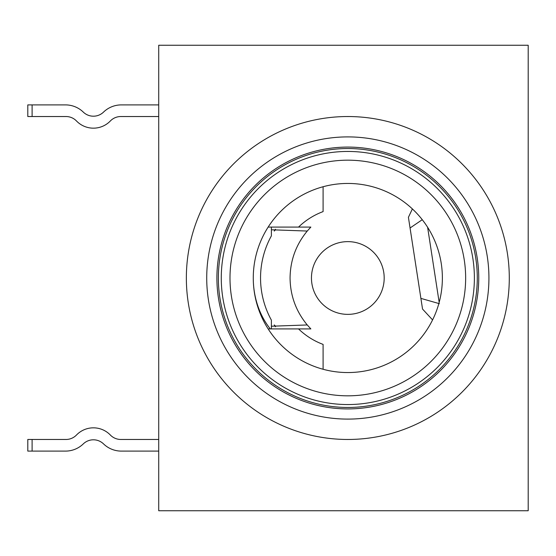 <?xml version="1.0" encoding="UTF-8"?>
<svg xmlns="http://www.w3.org/2000/svg" width="556" height="556" viewBox="0 0 556 556"><rect width="100%" height="100%" fill="white"/><g stroke="black" fill="none" stroke-linecap="round" stroke-linejoin="round"><path stroke-width="0.83" d="M347.827 419.099A141.099 141.099 0 0 0 488.926 278A141.099 141.099 0 0 0 347.827 136.901A141.099 141.099 0 0 0 206.721 278A141.099 141.099 0 0 0 347.827 419.099M347.827 439.469A161.469 161.469 0 0 0 509.289 278A161.469 161.469 0 0 0 347.827 116.531A161.469 161.469 0 0 0 186.357 278A161.469 161.469 0 0 0 347.827 439.469M268.152 227.084A94.555 94.555 0 0 0 268.152 328.916L310.853 328.916L307.246 324.954C296 311.318 290.274 295.667 290.065 278C290.274 260.333 296 244.682 307.246 231.046L310.853 227.084L268.152 227.084M347.827 314.369A36.369 36.369 0 0 0 384.189 278A36.369 36.369 0 0 0 347.827 241.631A36.369 36.369 0 0 0 311.457 278A36.369 36.369 0 0 0 347.827 314.369M271.391 328.916L271.391 320.138A87.278 87.278 0 0 1 271.391 235.862L271.391 227.084M307.246 324.954L275.435 326.08A88.793 72.732 0 0 1 274.247 324.947L274.991 326.094L271.391 326.219M270.299 328.916A72.732 59.582 90 0 1 253.272 278M347.827 408.917A130.917 130.917 0 0 0 478.744 278A130.917 130.917 0 0 0 347.827 147.083A130.917 130.917 0 0 0 216.903 278A130.917 130.917 0 0 0 347.827 408.917M275.435 326.08L275.435 326.761L274.991 326.094M271.391 229.781L274.991 229.906L274.247 231.053A88.793 72.732 0 0 1 275.435 229.92L307.246 231.046M274.991 229.906L275.435 229.239L275.435 229.92M274.247 324.947A87.278 87.278 0 0 0 274.574 325.455M274.574 230.545A87.278 87.278 0 0 0 274.247 231.053M323.092 369.26L323.092 344.4A70.855 70.855 0 0 1 298.544 328.916M298.544 227.084A70.855 70.855 0 0 1 323.092 211.6L323.092 186.74M158.717 45.258L158.717 510.742L528.2 510.742L528.2 45.258L158.717 45.258M347.827 183.445A94.555 94.555 0 0 0 253.272 278A94.555 94.555 0 0 0 347.827 372.555A94.555 94.555 0 0 0 442.374 278A94.555 94.555 0 0 0 347.827 183.445M347.827 160.177A117.823 117.823 0 0 0 229.996 278A117.823 117.823 0 0 0 347.827 395.823A117.823 117.823 0 0 0 465.65 278A117.823 117.823 0 0 0 347.827 160.177M477.284 278A129.465 129.465 0 0 0 347.827 148.535A129.465 129.465 0 0 0 218.362 278A129.465 129.465 0 0 0 347.827 407.465A129.465 129.465 0 0 0 477.284 278M158.717 116.531L120.819 116.531A14.546 14.546 0 0 0 110.345 120.979A23.533 23.533 0 0 1 76.485 120.979A14.546 14.546 0 0 0 66.011 116.531L27.8 116.531L27.8 104.896L65.483 104.896A25.604 25.604 0 0 1 83.296 112.103A14.546 14.546 0 0 0 103.534 112.103A25.604 25.604 0 0 1 121.347 104.896L158.717 104.896M158.717 451.104L121.347 451.104A25.604 25.604 0 0 1 103.534 443.897A14.546 14.546 0 0 0 83.296 443.897A25.604 25.604 0 0 1 65.483 451.104L32.109 451.104L32.109 439.469L66.011 439.469A14.546 14.546 0 0 0 76.485 435.021A23.533 23.533 0 0 1 110.345 435.021A14.546 14.546 0 0 0 120.819 439.469L158.717 439.469M120.819 116.531A14.546 14.546 0 0 0 115.127 117.691A14.546 14.546 0 0 1 120.819 116.531M32.109 104.896L65.483 104.896L32.109 104.896L32.109 116.531M93.415 116.204A14.546 14.546 0 0 0 103.534 112.103A14.546 14.546 0 0 1 93.415 116.204M71.703 117.691A14.546 14.546 0 0 0 66.011 116.531A14.546 14.546 0 0 1 71.703 117.691M115.127 438.309A14.546 14.546 0 0 0 120.819 439.469A14.546 14.546 0 0 1 110.345 435.021A14.546 14.546 0 0 0 115.127 438.309M71.703 438.309A14.546 14.546 0 0 0 76.485 435.021A14.546 14.546 0 0 1 66.011 439.469A14.546 14.546 0 0 0 71.703 438.309M32.109 439.469L27.8 439.469L27.8 451.104L32.109 451.104M412.378 208.917L408.417 217.313L422.539 309.053L432.575 319.915M439.372 303.673L420.892 298.384M439.17 302.394L427.613 227.265M422.261 219.696L410.064 227.995M474.379 278A126.553 126.553 0 0 1 347.827 404.553A126.553 126.553 0 0 1 221.267 278A126.553 126.553 0 0 1 347.827 151.447A126.553 126.553 0 0 1 474.379 278"/></g></svg>
